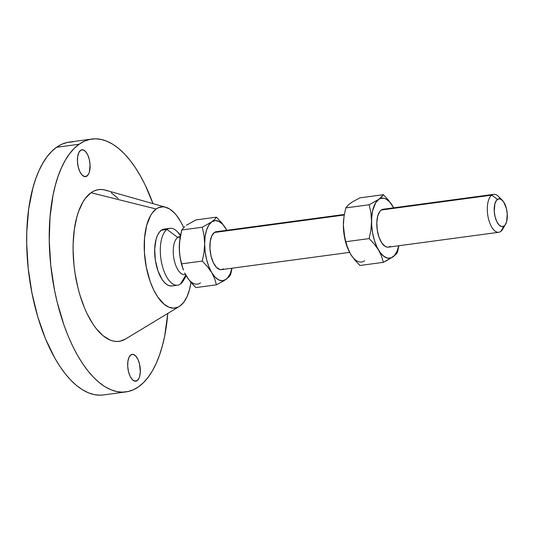 <?xml version="1.0" encoding="UTF-8"?>
<svg xmlns="http://www.w3.org/2000/svg" width="534" height="534" viewBox="0 0 534 534"><rect width="100%" height="100%" fill="white"/><g stroke="black" fill="none" stroke-linecap="round" stroke-linejoin="round"><path stroke-width="0.8" d="M86.922 176.073L84.112 176.447L86.922 176.073L88.784 173.597L89.438 171.734L90.046 164.519L89.251 159.292L87.623 154.66L85.407 151.322L82.937 149.794L80.594 150.308A13.557 6.128 -97.7 0 1 81.949 149.754A13.557 6.128 -97.7 0 1 89.578 160.814A13.557 6.128 -97.7 0 1 86.922 176.073A13.557 6.128 -97.7 0 1 85.567 176.621A13.557 6.128 -97.7 0 1 77.931 165.567A13.557 6.128 -97.7 0 1 80.594 150.308L78.732 152.784L77.637 156.836L77.47 161.862L78.264 167.089L79.893 171.721L82.109 175.059L84.579 176.58L86.922 176.073M137.171 380.655L134.361 381.029L137.171 380.655L139.034 378.179L139.688 376.316L140.335 371.684L139.501 363.874L137.872 359.242L135.656 355.904L133.186 354.382L130.843 354.89A13.557 6.128 -97.7 0 1 132.198 354.342A13.557 6.128 -97.7 0 1 139.828 365.396A13.557 6.128 -97.7 0 1 137.171 380.655A13.557 6.128 -97.7 0 1 135.816 381.209A13.557 6.128 -97.7 0 1 128.187 370.149A13.557 6.128 -97.7 0 1 130.843 354.89L128.981 357.366L127.886 361.425L127.719 366.444L128.514 371.671L130.142 376.303L132.359 379.641L134.828 381.169L137.171 380.655M502.327 200.29L498.389 196.385A19.137 8.651 82.3 0 0 491.774 195.13L497.474 199.376A14.031 6.348 -97.7 0 1 502.327 200.29A14.031 6.348 -97.7 0 1 505.558 224.267A14.031 6.348 -97.7 0 1 504.029 226.042L501.6 226.576L499.05 224.994L496.754 221.543L495.065 216.744L494.244 211.337L494.871 203.861L496.433 200.417L498.649 198.842L501.186 199.376L503.662 201.945L506.439 208.674L507.26 214.081L506.632 221.557L505.077 225.001L500.705 231.502L504.029 226.042A14.031 6.348 -97.7 0 1 495.065 216.744A14.031 6.348 -97.7 0 1 497.474 199.376L491.774 195.13A19.137 8.651 -97.7 0 1 493.69 194.349L383.172 209.235A19.137 8.651 82.3 0 0 381.263 210.016A19.137 8.651 82.3 0 0 377.505 231.549A19.137 8.651 82.3 0 0 388.285 247.162L498.796 232.283A19.137 8.651 -97.7 0 1 488.023 216.671A19.137 8.651 -97.7 0 1 491.774 195.13L381.263 210.016L491.774 195.13A19.137 8.651 82.3 0 0 488.49 218.82A19.137 8.651 82.3 0 0 500.705 231.502A19.137 8.651 -97.7 0 1 498.796 232.283M223.299 268.862L221.697 269.583L219.988 269.583L216.504 267.427L213.38 262.721L211.077 256.18L209.955 248.804L210.189 241.708L211.738 235.981L214.368 232.49L344.256 214.995L214.368 232.49A19.137 8.651 82.3 0 0 210.61 254.03A19.137 8.651 82.3 0 0 221.383 269.643L349.556 252.382M185.532 275.631A28.703 12.983 -97.7 0 1 180.425 284.028L185.839 275.13L180.425 284.028A28.703 12.983 -97.7 0 1 177.555 285.196A28.703 12.983 -97.7 0 1 161.395 261.78A28.703 12.983 -97.7 0 1 167.022 229.473A28.703 12.983 82.3 0 0 162.096 265.011A28.703 12.983 82.3 0 0 180.425 284.028A28.703 12.983 82.3 0 0 183.549 280.39L186.206 275.771M185.445 274.409A19.137 8.651 -97.7 0 1 174.117 259.744A19.137 8.651 -97.7 0 1 177.715 237.423L167.022 229.473L161.388 230.234A28.703 12.983 82.3 0 0 155.754 262.541A28.703 12.983 82.3 0 0 171.915 285.957L177.555 285.196M107.748 190.945L104.243 189.85L100.786 189.477L97.408 189.844L94.144 190.932L91.014 192.741A76.549 34.617 82.3 0 0 77.523 286.091A76.549 34.617 82.3 0 0 125.53 339.023L179.184 306.536A51.03 23.075 -97.7 0 1 147.177 271.245A51.03 23.075 -97.7 0 1 156.175 209.014L91.014 192.741L85.306 198.434L82.783 202.266L78.505 211.711L76.796 217.238L74.313 229.62L73.165 243.384L73.105 250.613L74.012 265.445L74.974 272.894L77.864 287.506L79.766 294.528L84.385 307.671L87.062 313.665L93.016 324.205L96.24 328.65L103.015 335.686L110.017 340.018L113.522 341.113L116.979 341.486L120.357 341.119L125.57 338.997M165.82 207.292A51.03 23.075 -97.7 0 1 183.636 227.564L180.706 221.697L176.514 215.396L174.284 212.839L169.672 209.028L164.993 207.085L162.69 206.838L158.258 207.806L156.175 209.014A51.03 23.075 -97.7 0 1 165.82 207.292L105.485 190.157A76.549 34.617 82.3 0 0 91.014 192.741L156.175 209.014L152.37 212.812L150.688 215.362L146.696 225.348L144.547 238.097L144.42 252.515L146.343 267.367L150.127 281.371L153.538 289.628L157.51 296.657L164.178 304.307L168.844 307.197L173.483 308.178L177.915 307.21L179.998 306.002L183.803 302.204L187.007 296.69L189.477 289.675L190.985 282.426A51.03 23.075 -97.7 0 1 179.998 306.002A51.03 23.075 -97.7 0 1 179.184 306.536M72.838 141.85L67.211 142.451L61.764 144.267L56.551 147.284A127.579 57.692 82.3 0 0 31.519 290.876A127.579 57.692 82.3 0 0 103.356 394.953L125.911 391.916A127.579 57.692 -97.7 0 1 54.074 287.839A127.579 57.692 -97.7 0 1 79.105 144.247L56.551 147.284L51.624 151.462L47.039 156.776L42.827 163.157L39.035 170.56L35.698 178.903L32.848 188.108L28.716 208.747L26.8 231.683L26.7 243.744L28.215 268.455L31.967 293.166L37.801 316.929L45.503 338.836L54.775 358.04L59.888 366.391L65.261 373.807L70.828 380.201L76.549 385.521L82.37 389.713L88.223 392.744L94.057 394.573L99.818 395.187L103.422 394.946M91.855 139.047A127.579 57.692 -97.7 0 1 152.998 203.648L145.248 185.171L140.435 175.96L135.322 167.609L129.956 160.193L124.382 153.799L118.661 148.479L112.841 144.287L106.987 141.256L101.153 139.427L95.392 138.813L89.759 139.414L84.312 141.23L79.105 144.247A127.579 57.692 -97.7 0 1 91.855 139.047L69.3 142.084A127.579 57.692 82.3 0 0 56.551 147.284L79.105 144.247L74.179 148.425L69.594 153.739L65.382 160.12L61.59 167.522L58.253 175.866L55.402 185.071L53.066 195.05L50.029 216.944L49.255 240.707L50.77 265.418L54.515 290.129L57.185 302.191L63.987 325.133L68.058 335.799L72.517 345.792L77.33 355.003L82.443 363.354L87.81 370.77L93.383 377.164L99.104 382.484L104.924 386.676L110.778 389.707L116.612 391.535L122.373 392.15L128 391.549L133.453 389.733L138.66 386.716L143.586 382.538L148.172 377.224L152.384 370.843L156.175 363.44L159.512 355.097L162.363 345.892L164.699 335.913L167.783 313.438A127.579 57.692 -97.7 0 1 138.66 386.716A127.579 57.692 -97.7 0 1 125.911 391.916M180.265 236.562L179.631 236.642A19.137 8.651 82.3 0 0 177.715 237.423L180.178 237.096L177.715 237.423A19.137 8.651 82.3 0 0 173.964 258.963A19.137 8.651 82.3 0 0 184.737 274.576L185.478 274.476M184.824 273.168L188.021 278.534M186.386 225.295L195.865 219.941L216.457 217.171L214.701 219.421L211.758 221.884L202.279 227.237L204.021 235.361L204.662 243.831L204.015 252.455L202.259 261.066L207.506 266.7L211.738 272.62L214.668 278.708L216.424 284.822L223.933 280.771L228.846 277.006L230.601 274.756L232.023 268.208L230.601 274.756L228.846 277.006L225.902 279.469A30.298 13.704 -97.7 0 1 211.738 272.62A30.298 13.704 -97.7 0 1 204.662 243.831A30.298 13.704 -97.7 0 1 211.758 221.884A30.298 13.704 -97.7 0 1 225.929 228.726L221.71 222.811L216.457 217.171L195.865 219.941L186.386 225.301M179.604 241.281L179.291 247.242L179.771 255.058L181.18 262.808L183.469 270.064A30.298 13.704 82.3 0 1 179.291 247.242L179.938 238.618L181.687 230.007L184.744 226.556L181.687 230.007L202.279 227.237L181.687 230.007L179.457 242.923L179.451 251.527L179.291 247.242A30.298 13.704 82.3 0 1 179.598 241.335A30.298 13.704 82.3 0 1 179.618 241.174M118.181 198.474L111.259 192.761M163.784 229.146L161.388 230.234L159.245 232.363L157.443 235.467L156.055 239.419L154.693 249.218L155.374 260.285L157.984 270.932L162.136 279.529L164.599 282.64L167.195 284.776L169.825 285.87L172.389 285.87M169.892 228.298L164.252 229.059A28.703 12.983 82.3 0 0 161.388 230.234L167.022 229.473A28.703 12.983 -97.7 0 1 169.892 228.298A28.703 12.983 -97.7 0 1 180.392 235.868M180.565 234.947L176.948 231.349A28.703 12.983 82.3 0 0 167.022 229.473L177.715 237.423A19.137 8.651 -97.7 0 1 180.258 236.609M179.931 255.713L179.451 251.527L179.931 255.713M181.673 263.836L180.686 259.811L181.673 263.836L202.259 261.066L181.673 263.836L182.428 266.893L181.673 263.836M186.359 276.038L190.591 281.959L195.838 287.599L216.424 284.822L195.838 287.599L188.328 279.042L184.731 273.001L186.359 276.038A30.298 13.704 82.3 0 0 200.53 282.887M231.916 268.222A30.298 13.704 -97.7 0 1 225.902 279.469L222.484 280.744L218.82 279.97L215.149 277.199L211.738 272.62L208.801 266.546L206.551 259.391L205.143 251.641L204.662 243.831L205.149 236.482L206.565 230.101L208.821 225.121L211.758 221.884L215.175 220.609L218.847 221.383L222.511 224.153L225.929 228.726A30.298 13.704 -97.7 0 1 226.803 230.294L221.71 222.811L216.457 217.171L214.701 219.421L211.758 221.884L202.279 227.237L204.021 235.361L204.662 243.831L204.015 252.455L202.259 261.066L207.506 266.7L211.738 272.62L214.668 278.708L216.424 284.822L223.933 280.771L227.444 278.081L230.067 273.942L231.916 268.208M344.343 214.461L216.277 231.709A19.137 8.651 82.3 0 0 214.368 232.49L216.303 231.703M343.682 219.187L343.369 225.148L344.016 216.51L345.765 207.913L348.822 204.469L352.433 201.899L359.943 197.847L383.352 194.696L375.722 202.646L372.645 210.663L371.684 217.585L371.677 225.235L372.632 233.084L374.481 240.6L377.091 247.269L380.295 252.642L383.866 256.347L387.564 258.136L391.135 257.882L394.346 255.606L396.962 251.467L398.811 245.733A30.298 13.704 -97.7 0 1 392.804 256.994A30.298 13.704 -97.7 0 1 378.633 250.146A30.298 13.704 -97.7 0 1 371.557 221.35L370.91 229.994L369.161 238.585L374.414 244.232L378.633 250.146L381.57 256.24L383.319 262.348L392.804 256.994L395.741 254.531L397.496 252.282L398.918 245.733L397.496 252.282L396.742 253.383L392.804 256.994L386.042 260.979L383.319 262.348L359.909 265.498L354.663 259.858L350.438 253.944L352.1 256.44M343.696 219.08A30.298 13.704 82.3 0 0 343.676 219.24A30.298 13.704 82.3 0 0 343.369 225.148L344.443 236.882L347.734 248.437L344.764 237.71L343.369 225.148A30.298 13.704 82.3 0 0 347.547 247.963M348.902 251.067L350.438 253.944A30.298 13.704 82.3 0 0 364.609 260.786M345.752 241.742L369.161 238.585L345.752 241.742L344.009 233.605L343.369 225.148L344.016 216.51L345.765 207.913L369.174 204.762L345.765 207.913L348.822 204.469L352.433 201.899L359.943 197.847L383.352 194.696L388.598 200.33L393.712 207.813L388.598 200.33L383.352 194.696L381.603 196.939L378.659 199.409L369.174 204.762L370.916 212.892L371.557 221.35A30.298 13.704 -97.7 0 1 378.659 199.409A30.298 13.704 -97.7 0 1 392.824 206.251A30.298 13.704 -97.7 0 1 393.705 207.813L389.406 201.672L385.742 198.902L383.893 198.261L380.321 198.514L369.174 204.762L370.916 212.892L371.557 221.35L370.91 229.994L369.161 238.585L374.414 244.232L378.633 250.146L381.57 256.24L383.319 262.348L359.909 265.498L354.663 259.858L350.438 253.944L346.499 244.792M504.083 226.002A19.137 8.651 -97.7 0 1 500.705 231.502A19.137 8.651 82.3 0 0 502.794 229.079L505.558 224.267M493.69 194.349A19.137 8.651 -97.7 0 1 500.445 199.008M390.194 246.381L388.598 247.108L386.89 247.108L385.134 246.381L381.763 242.883L378.993 237.149L377.251 230.054L376.797 222.671L377.705 216.137L379.834 211.437L381.263 210.016L383.198 209.228M350.438 253.944L347.507 247.849"/></g></svg>

